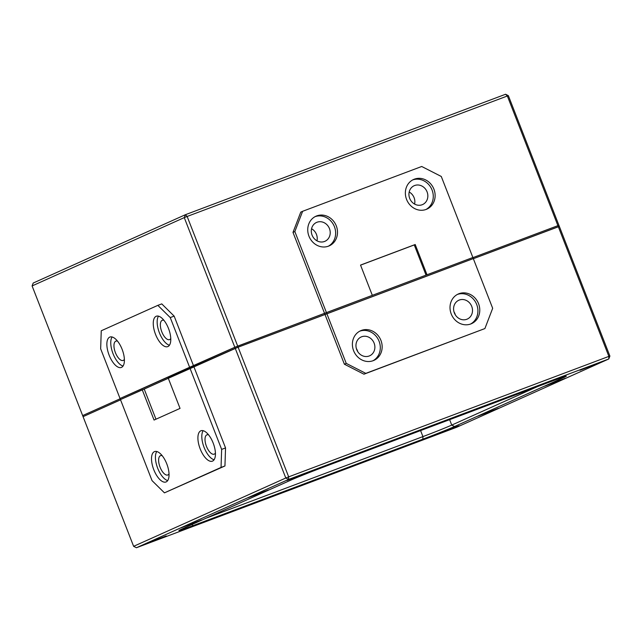 <?xml version="1.0" encoding="UTF-8"?>
<svg xmlns="http://www.w3.org/2000/svg" width="642" height="642" viewBox="0 0 642 642"><rect width="100%" height="100%" fill="white"/><g stroke="black" fill="none" stroke-linecap="round" stroke-linejoin="round"><path stroke-width="0.96" d="M308.954 236.168A16.243 14.597 65.8 0 0 329.274 245.838A16.243 14.597 65.8 0 0 336.288 225.88A16.243 14.597 65.8 0 0 315.968 216.21A16.243 14.597 65.8 0 0 308.954 236.168M328.327 246.223A16.243 14.597 65.8 0 0 334.434 226.714A16.243 14.597 65.8 0 0 315.062 216.659M406.579 199.437A16.243 14.597 65.8 0 0 426.898 209.115A16.243 14.597 65.8 0 0 433.912 189.157A16.243 14.597 65.8 0 0 413.592 179.479A16.243 14.597 65.8 0 0 406.579 199.437M425.951 209.493A16.243 14.597 65.8 0 0 432.058 189.992A16.243 14.597 65.8 0 0 412.678 179.937M109.132 355.17A16.243 7.11 -110.6 0 0 121.346 367.449A16.243 7.11 -110.6 0 0 122.124 349.336A16.243 7.11 -110.6 0 0 109.91 337.05A16.243 7.11 -110.6 0 0 109.132 355.17M112.109 336.986A16.243 7.11 -110.6 0 0 113.04 353.702A16.243 7.11 -110.6 0 0 123.047 366.052M155.525 334.338A16.243 7.11 -110.6 0 0 167.739 346.624A16.243 7.11 -110.6 0 0 168.517 328.511A16.243 7.11 -110.6 0 0 156.303 316.225A16.243 7.11 -110.6 0 0 155.525 334.338M158.502 316.161A16.243 7.11 -110.6 0 0 159.433 332.869A16.243 7.11 -110.6 0 0 169.44 345.219M170.772 338.519A10.328 4.518 69.4 0 1 169.56 339.618A10.328 4.518 69.4 0 1 161.792 331.81A10.328 4.518 69.4 0 1 162.29 320.294A10.328 4.518 69.4 0 1 163.927 320.318M124.379 359.343A10.328 4.518 69.4 0 1 123.168 360.443A10.328 4.518 69.4 0 1 115.4 352.635A10.328 4.518 69.4 0 1 115.897 341.119A10.328 4.518 69.4 0 1 117.534 341.151M427.074 191.862A10.328 9.277 -114.2 0 1 422.613 204.549A10.328 9.277 -114.2 0 1 409.7 198.402A10.328 9.277 -114.2 0 1 414.162 185.715A10.328 9.277 -114.2 0 1 427.074 191.862M414.604 204.084A10.328 9.277 65.8 0 0 414.09 197.696A10.328 9.277 65.8 0 0 409.179 192.006M329.45 228.592A10.328 9.277 -114.2 0 1 324.996 241.28A10.328 9.277 -114.2 0 1 312.076 235.124A10.328 9.277 -114.2 0 1 316.538 222.437A10.328 9.277 -114.2 0 1 329.45 228.592M316.979 240.814A10.328 9.277 65.8 0 0 316.466 234.418A10.328 9.277 65.8 0 0 311.555 228.737M100.658 348.815L120.038 398.513L189.623 367.28L170.25 317.573L157.852 305.359L101.251 330.774L100.658 348.815M32.1 285.923L33.207 283.034L185.377 214.717L505.583 94.254L507.349 95.995L508.376 95.674L558.925 225.334L557.906 225.655L507.349 95.995L187.151 216.458L237.7 346.118L372.32 295.336L360.531 265.082L415.197 244.514L426.994 274.768L472.873 257.506L441.279 176.47L421.714 166.487L302.615 211.298L294.847 231.561L326.441 312.598L234.82 347.274L184.27 217.614L32.1 285.923L82.649 415.583L120.134 398.762L82.649 415.583L133.624 546.326L285.794 478.009L235.237 348.349L168.244 378.146L180.041 408.4L154.056 420.061L142.259 389.806L120.455 399.597L152.05 480.633L164.448 492.847L221.041 467.432L221.642 449.392L189.623 367.28L234.82 347.274L193.531 365.804L174.151 316.105L161.76 303.891L157.852 305.359M472.921 257.627L557.906 225.655L472.921 257.627M302.615 211.298L300.761 212.125L292.993 232.396L325.004 314.516L238.118 347.202L288.675 476.862L608.873 356.39L558.323 226.73L473.339 258.71L559.351 226.417L609.9 356.077L608.873 356.39L608.793 358.966L288.587 479.438L136.417 547.746L456.623 427.283L608.793 358.966L609.9 356.077M426.039 275.129L414.267 244.931L415.197 244.514M414.267 244.931L360.547 265.146M174.151 316.105L170.25 317.573M292.993 232.396L294.847 231.561M508.376 95.674L505.583 94.254M185.377 214.717L184.27 217.614L187.151 216.458L185.377 214.717M353.606 350.701A16.243 14.597 65.8 0 0 373.925 360.371A16.243 14.597 65.8 0 0 380.939 340.412A16.243 14.597 65.8 0 0 360.619 330.742A16.243 14.597 65.8 0 0 353.606 350.701M372.986 360.756A16.243 14.597 65.8 0 0 379.085 341.247A16.243 14.597 65.8 0 0 359.713 331.192M451.23 313.97A16.243 14.597 65.8 0 0 471.549 323.648A16.243 14.597 65.8 0 0 478.563 303.69A16.243 14.597 65.8 0 0 458.244 294.012A16.243 14.597 65.8 0 0 451.23 313.97M470.602 324.025A16.243 14.597 65.8 0 0 476.709 304.517A16.243 14.597 65.8 0 0 457.337 294.461M455.387 314.957A10.328 9.277 65.8 0 0 455.026 313.89A10.328 9.277 65.8 0 0 453.998 311.868M357.763 351.688A10.328 9.277 65.8 0 0 357.409 350.62A10.328 9.277 65.8 0 0 356.374 348.59M153.783 469.695A16.243 7.11 -110.6 0 0 165.997 481.982A16.243 7.11 -110.6 0 0 166.776 463.869A16.243 7.11 -110.6 0 0 154.561 451.583A16.243 7.11 -110.6 0 0 153.783 469.695M156.768 451.519A16.243 7.11 -110.6 0 0 157.691 468.227A16.243 7.11 -110.6 0 0 167.698 480.577M200.176 448.87A16.243 7.11 -110.6 0 0 212.39 461.157A16.243 7.11 -110.6 0 0 213.168 443.044A16.243 7.11 -110.6 0 0 200.954 430.758A16.243 7.11 -110.6 0 0 200.176 448.87M203.161 430.694A16.243 7.11 -110.6 0 0 204.084 447.402A16.243 7.11 -110.6 0 0 214.091 459.752M181.052 527.852L201.62 519.964L181.052 527.852M222.036 515.133L242.604 507.244L222.036 515.133M247.86 497.863L268.428 489.974L247.86 497.863M362.618 462.248L383.186 454.359L362.618 462.248M544.633 386.211L565.201 378.323L544.633 386.211M477.825 416.201L498.401 408.312L477.825 416.201M503.649 398.931L524.217 391.042L503.649 398.931M363.067 451.816L383.643 443.935L363.067 451.816M147.893 542.963L166.198 535.942L147.893 542.963M287.07 480.481L305.375 473.459L287.07 480.481M579.943 370.298L598.248 363.276L579.943 370.298M440.765 432.78L459.07 425.758L440.765 432.78M215.423 453.051A10.328 4.518 69.4 0 1 214.211 454.151A10.328 4.518 69.4 0 1 206.451 446.342A10.328 4.518 69.4 0 1 206.941 434.827A10.328 4.518 69.4 0 1 208.578 434.851M169.031 473.876A10.328 4.518 69.4 0 1 167.819 474.976A10.328 4.518 69.4 0 1 160.059 467.167A10.328 4.518 69.4 0 1 160.548 455.651A10.328 4.518 69.4 0 1 162.185 455.676M471.734 306.394A10.328 9.277 -114.2 0 1 467.272 319.082A10.328 9.277 -114.2 0 1 454.351 312.927A10.328 9.277 -114.2 0 1 458.813 300.239A10.328 9.277 -114.2 0 1 471.734 306.394M374.109 343.117A10.328 9.277 -114.2 0 1 369.648 355.804A10.328 9.277 -114.2 0 1 356.727 349.657A10.328 9.277 -114.2 0 1 361.189 336.97A10.328 9.277 -114.2 0 1 374.109 343.117M322.356 467.536L552.746 380.867A25.52 0.626 -21.3 0 1 566.308 376.164A25.52 0.626 -21.3 0 1 564.021 377.368L454.536 426.513A25.52 0.626 -21.3 0 1 422.853 439.176L192.464 525.854A25.52 0.626 -21.3 0 1 178.893 530.525A25.52 0.626 -21.3 0 1 181.188 529.353L290.674 480.2A25.52 0.626 -21.3 0 1 322.356 467.536M484.903 328.56L363.95 374.198L344.385 364.215L325.004 314.516L473.298 258.59L472.873 257.506L326.441 312.598L346.239 363.38L365.804 373.363L484.903 328.56L492.671 308.288L473.298 258.59L238.118 347.202L237.7 346.118L234.82 347.274L235.237 348.349L238.118 347.202L193.948 366.887L120.455 399.597L120.038 398.513L193.531 365.804L225.543 447.923L221.642 449.392M120.552 399.838L83.075 416.666L120.552 399.838M155.966 419.21L144.217 389.076L142.259 389.806M144.217 389.076L168.292 378.266M164.448 492.847L224.949 465.964L225.543 447.923M205.994 518.222L422.934 436.6A23.2 0.57 158.7 0 0 451.735 425.092L537.354 386.653M224.949 465.964L221.041 467.432M344.385 364.215L346.239 363.38M363.95 374.198L365.804 373.363M133.624 546.326L136.417 547.746M288.587 479.438L288.675 476.862L285.794 478.009L288.587 479.438M557.906 225.655L558.925 225.334L559.351 226.417L558.323 226.73L557.906 225.655M449.625 419.659L451.735 425.092L454.536 426.513M422.853 439.176L422.934 436.6L420.59 430.581M192.512 524.273L192.464 525.854M563.339 377.014L564.021 377.368"/></g></svg>
